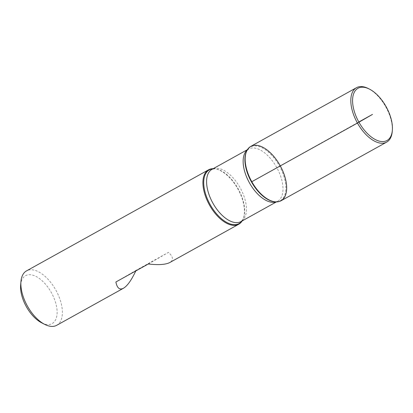 <?xml version="1.0" encoding="UTF-8"?>
<svg xmlns="http://www.w3.org/2000/svg" width="413" height="413" viewBox="0 0 413 413"><rect width="100%" height="100%" fill="white"/><g stroke="black" fill="none" stroke-linecap="round" stroke-linejoin="round"><path stroke-width="0.31" stroke-dasharray="2.06 1.55" d="M213.16 168.69A31.114 16.303 -119 0 1 214.615 168.783A31.114 16.303 -119 0 1 237.79 188.875A31.114 16.303 -119 0 1 242.849 219.644A31.114 16.303 -119 0 1 242.157 220.924M56.731 325.294A31.114 16.303 61 0 0 55.75 289.936A31.114 16.303 61 0 0 26.525 270.887M135.779 270.949L136.053 270.355L168.489 252.348C173.248 256.798 173.682 260.19 169.8 262.518M20.65 285.042A27.382 14.347 -119 0 1 39.065 278.29A27.382 14.347 -119 0 1 57.077 310.731A27.382 14.347 -119 0 1 41.605 322.79M115.883 281.996L136.053 270.355M148.319 263.99L168.489 252.348M250.815 146.367A31.114 16.303 -119 0 1 280.04 165.417A31.114 16.303 -119 0 1 281.021 200.775M368.437 88.594A31.114 16.303 -119 0 1 385.696 106.761A31.114 16.303 -119 0 1 392.252 131.489M251.796 181.72L358.814 121.995M212.953 168.809A30.707 16.086 -119 0 1 215.261 168.86A30.707 16.086 -119 0 1 238.136 188.684A30.707 16.086 -119 0 1 243.128 219.05A30.707 16.086 -119 0 1 241.951 221.038M276.426 201.9L277.567 201.265L274.32 201.73A30.707 16.086 61 0 0 279.322 165.819A30.707 16.086 61 0 0 246.458 151.54L248.569 149.031A29.87 15.653 -119 0 1 276.627 167.327A29.87 15.653 -119 0 1 277.567 201.265A29.87 15.653 -119 0 1 276.121 201.895M247.268 149.929A29.87 15.653 -119 0 1 248.569 149.031L247.428 149.671M242.849 219.644L241.016 221.559A29.87 15.653 61 0 0 240.072 187.621A29.87 15.653 61 0 0 212.019 169.325L214.615 168.783"/><path stroke-width="0.62" d="M242.157 220.924A31.114 16.303 -119 0 1 238.771 224.228A31.114 16.303 -119 0 1 209.412 204.936A31.114 16.303 -119 0 1 208.565 169.82A31.114 16.303 -119 0 1 213.16 168.69M208.565 169.82L26.525 270.887A31.114 16.303 61 0 0 20.949 281.511A31.114 16.303 61 0 0 27.506 306.24A31.114 16.303 61 0 0 44.764 324.406A31.114 16.303 61 0 0 56.731 325.294L123.461 288.248C127.359 285.925 131.463 280.159 135.779 270.949M238.771 224.228L169.8 262.518C165.654 264.661 158.494 265.151 148.319 263.99L115.883 281.996C117.111 288.129 119.636 290.21 123.461 288.248M251.796 181.72A31.114 16.303 61 0 0 274.97 201.812A31.114 16.303 61 0 0 280.169 165.654A31.114 16.303 61 0 0 246.737 150.951A31.114 16.303 61 0 0 251.796 181.72L357.451 123.064L372.5 114.396L358.814 121.995M44.764 324.406L41.605 322.79A27.382 14.347 -119 0 1 26.417 306.807A27.382 14.347 -119 0 1 20.65 285.042L20.949 281.511M392.35 130.312L392.252 131.489A31.114 16.303 -119 0 1 386.676 142.113L281.021 200.775A31.114 16.303 -119 0 1 251.662 181.483A31.114 16.303 -119 0 1 250.815 146.367L356.471 87.706A31.114 16.303 -119 0 1 368.437 88.594L369.49 89.131A29.87 15.653 -119 0 1 386.057 106.569A29.87 15.653 -119 0 1 392.35 130.312A29.87 15.653 -119 0 1 372.263 137.679A29.87 15.653 -119 0 1 352.614 102.285A29.87 15.653 -119 0 1 369.49 89.131M386.676 142.113A31.114 16.303 -119 0 1 357.317 122.826A31.114 16.303 -119 0 1 356.471 87.706M241.951 221.038A30.707 16.086 -119 0 1 210.134 204.538A30.707 16.086 -119 0 1 212.953 168.809M246.737 150.951L246.458 151.54A30.707 16.086 61 0 0 251.45 181.906A30.707 16.086 61 0 0 274.32 201.73L274.97 201.812M276.121 201.895A29.87 15.653 -119 0 1 249.385 182.747A29.87 15.653 -119 0 1 247.268 149.929M247.428 149.671L212.019 169.325A29.87 15.653 61 0 0 212.829 203.041A29.87 15.653 61 0 0 241.016 221.559L276.426 201.9"/></g></svg>
